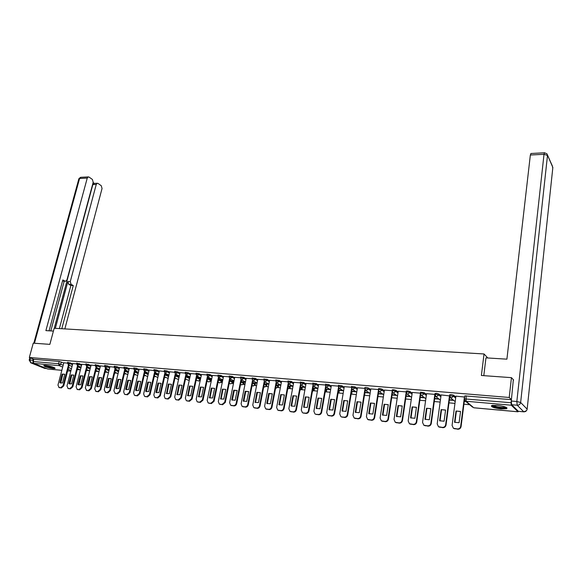 <?xml version="1.0" encoding="UTF-8"?>
<svg xmlns="http://www.w3.org/2000/svg" width="582" height="582" viewBox="0 0 582 582"><rect width="100%" height="100%" fill="white"/><g stroke="black" fill="none" stroke-linecap="round" stroke-linejoin="round"><path stroke-width="0.87" d="M72.728 363.765L67.636 362.331M81.829 364.55L76.715 363.103M91.054 365.343L85.91 363.881M100.395 366.143L95.237 364.674M109.874 366.958L107.444 365.882L104.687 365.474M119.485 367.78L117.055 366.696L114.276 366.289M129.226 368.624L126.803 367.518L123.995 367.118M139.105 369.468L136.683 368.355L133.853 367.955M149.123 370.334L146.708 369.206L143.849 368.806M159.286 371.207L156.878 370.065L153.99 369.672M169.602 372.094L167.187 370.938L164.27 370.545M180.056 372.997L177.655 371.825L174.709 371.432M190.67 373.913L188.27 372.727L185.294 372.335M201.437 374.837L199.044 373.637L196.032 373.244M212.365 375.783L209.971 374.561L206.937 374.175M223.459 376.736L221.073 375.506L218.003 375.114M234.713 377.711L232.334 376.459L229.228 376.074M246.142 378.7L243.771 377.427L240.635 377.041M257.746 379.704L255.382 378.409L252.21 378.031M269.524 380.723L267.167 379.406L263.959 379.028M281.484 381.756L279.142 380.424L275.897 380.046M293.641 382.811L291.298 381.45L288.017 381.079M305.979 383.88L303.651 382.498L300.327 382.127M318.514 384.971L316.201 383.56L312.84 383.196M331.253 386.077L328.946 384.644L325.542 384.273M344.202 387.205L341.903 385.735L338.455 385.379M357.355 388.354L355.071 386.855L351.579 386.492M370.727 389.525L368.45 387.983L366.027 387.372L364.921 387.634M384.316 390.711L382.054 389.14L379.624 388.521L378.475 388.791M398.132 391.926L395.884 390.311L393.439 389.685L392.261 389.962M412.18 393.156L409.954 391.504L407.495 390.871L406.28 391.155M426.468 394.421L424.256 392.712L420.546 392.152M441.003 395.702L438.806 393.949L436.325 393.308L435.03 393.607M455.786 397.011L453.604 395.2L451.115 394.56L449.777 394.865M501.08 408.942L506.733 408.709C507.62 407.415 504.441 406.287 497.188 405.327L491.608 405.574C490.742 406.869 493.9 407.989 501.08 408.942M53.224 368.552L55.057 368.479C54.512 367.358 51.347 366.347 45.563 365.438L43.759 365.511C44.319 366.638 47.477 367.649 53.224 368.552M77.217 369.635L80.28 369.905M86.383 370.45L89.286 370.712M95.681 371.287L98.416 371.527M105.109 372.124L107.663 372.356M114.661 372.982L117.04 373.193M124.352 373.848L126.541 374.044M134.18 374.728L136.181 374.903M144.147 375.616L145.944 375.776M154.252 376.518L155.852 376.663M164.502 377.434L165.892 377.558M174.906 378.365L176.077 378.467M185.454 379.311L186.407 379.391M196.163 380.264L196.883 380.33M207.025 381.239L207.512 381.275M221.618 382.541L222.237 382.592M232.553 383.516L233.506 383.603M243.654 384.506L244.949 384.622M254.916 385.517L256.567 385.662M266.345 386.535L268.367 386.717M277.949 387.576L280.349 387.787M289.727 388.631L292.52 388.878M301.687 389.693L304.881 389.984M313.829 390.784L317.437 391.104M326.16 391.882L330.198 392.246M338.688 393.003L343.162 393.403M351.412 394.138L356.337 394.581M364.441 395.302L369.73 395.775M377.951 396.509L383.349 396.997M391.686 397.739L397.186 398.233M405.647 398.99L411.263 399.492M419.84 400.256L425.58 400.772M434.281 401.544L440.138 402.067M448.969 402.86L454.949 403.391M463.912 404.192L469.667 404.708M61.83 370.327L47.804 369.032L33.821 363.394L33.203 361.546L33.814 359.32L59.189 361.458L63.758 363.001M69.098 365.249L72.03 366.478M511.447 377.653L481.387 375.485L484.028 353.965L54.177 328.27L49.856 344.362L33.254 343.169L29.333 357.486L509.214 397.477L511.447 377.653L513.622 380.017M33.814 359.32L29.333 357.486M464.778 396.146L464.429 398.903L511.04 402.737L511.309 405.21L518.024 411.78L518.467 411.387M511.04 402.737L511.389 399.645L509.214 397.477M464.669 397.026L455.895 396.175M449.631 395.913L441.105 394.916M434.921 394.385L426.577 393.679M420.4 393.192L412.282 392.457M406.171 391.89L398.233 391.257M392.152 390.697L384.411 390.086M378.365 389.525L370.821 388.922M364.798 388.369L357.45 387.787M351.463 387.234L344.289 386.666M338.331 386.113L331.347 385.56M338.571 390.071L339.08 390.078M325.418 385.015L318.601 384.476M329.812 389.271L326.502 388.98M312.709 383.931L306.067 383.407M317.168 388.158L314.12 387.896M300.196 382.869L293.721 382.352M304.713 387.074L301.927 386.826M287.879 381.821L281.572 381.319M292.462 385.997L289.916 385.771M275.752 380.788L269.604 380.301M280.393 384.942L278.094 384.738M263.813 379.77L257.826 379.297M268.506 383.902L266.44 383.72M252.057 378.773L246.222 378.307M256.8 382.876L254.967 382.716M240.482 377.783L234.713 377.296L229.614 402.671L230.632 405.239L233.418 405.654C234.793 405.639 235.695 404.868 236.147 403.341L236.699 403.602C236.248 405.13 235.346 405.901 233.971 405.916L230.763 405.298M245.277 381.865L243.662 381.727M229.075 376.816L223.532 376.372M233.92 380.875L232.524 380.752M217.843 375.856L212.437 375.434M222.731 379.893L221.546 379.791M206.777 374.917L201.51 374.502M207.629 376.874L211.703 378.926L210.728 378.846M195.872 373.986L190.743 373.586M200.761 377.973L200.07 377.907M185.127 373.077L180.056 372.64L174.695 397.055L175.633 399.536L176.193 399.703L178.172 399.907L180.762 397.673L181.344 397.935L178.761 400.169L175.786 399.608M189.987 377.027L189.557 376.991M174.505 372.305L169.668 371.789M164.073 371.411L159.359 370.909M168.904 375.179L168.263 375.128L168.853 375.405M153.786 370.53L149.196 370.043M158.58 374.277L158.18 374.241L158.551 374.415M143.674 369.548L139.171 369.192M133.649 368.806L129.291 368.348M123.791 367.962L119.55 367.518M114.072 367.133L109.94 366.704M104.484 366.311L100.46 365.896M95.026 365.503L91.112 365.096M85.7 364.703L81.815 364.281L76.089 386.965L77.275 389.416L78.992 389.591L81.349 387.503L81.989 387.757L79.632 389.845L77.02 389.358M76.497 363.917L72.794 363.539M78.134 366.063L81.116 367.329M87.293 366.893L90.326 368.202M96.576 367.737L99.668 369.083M105.982 368.595L109.132 369.977M115.527 369.468L118.728 370.887M125.195 370.348L128.462 371.818M135.009 371.251L138.327 372.764M144.954 372.167L148.337 373.724M155.045 373.091L158.486 374.699M165.273 374.037L168.787 375.696M175.655 374.997L179.227 376.714M186.189 375.979L189.827 377.747M196.876 376.976L200.586 378.802M207.716 377.987L211.215 379.74L211.215 380.883L208.894 381.967L211.033 380.621L207.534 378.867M218.723 379.02L222.004 380.693L221.997 381.843L219.654 382.927L221.822 381.574L218.541 379.908M229.89 380.075L232.953 381.661L232.931 382.811L230.574 383.909L232.771 382.549L229.708 380.97M241.232 381.145L244.054 382.636L244.033 383.793L241.654 384.898L243.88 383.531L241.05 382.047M252.741 382.243L255.331 383.633L255.294 384.797L252.894 385.902L253.374 386.048L255.149 384.535L252.559 383.145M264.424 383.356L266.767 384.637L266.731 385.808L264.301 386.921L264.795 387.074L266.592 385.546L264.25 384.273M276.297 384.498L278.385 385.662L278.334 386.841L275.883 387.961L276.392 388.114L278.211 386.579L276.123 385.415M288.345 385.662L290.171 386.703L290.112 387.881L287.712 389.052M300.588 386.848L302.145 387.757L302.08 388.943L299.97 390.238L301.978 388.689L300.414 387.787M313.021 388.063L314.302 388.827L314.222 390.02L312.432 391.38M325.651 389.307L326.64 389.911L326.56 391.111L325.098 392.472M338.484 390.587L339.182 391.017L339.088 392.224L337.989 393.497M351.521 391.89L351.819 393.352L351.106 394.421M364.776 393.228L364.478 395.12M487.803 357.981L484.028 353.965M67.425 363.139L63.816 362.775M189.499 377.245L189.928 377.282M200.012 378.169L200.71 378.227M210.677 379.1L211.644 379.188M221.495 380.053L222.746 380.162M232.473 381.014L234.008 381.152M243.611 381.988L245.451 382.148M254.916 382.985L257.062 383.167M266.389 383.989L268.855 384.207M278.043 385.008L280.83 385.255M289.865 386.048L292.993 386.324M301.876 387.103L305.281 387.401M314.069 388.172L317.714 388.492M326.451 389.256L330.35 389.598M339.03 390.362L343.191 390.726M351.812 391.482L356.235 391.868M364.878 392.624L369.49 393.032M378.373 393.81L382.963 394.21M392.093 395.018L396.655 395.418M406.047 396.24L410.579 396.633M420.233 397.484L424.729 397.877M434.667 398.75L439.126 399.143M449.348 400.038L453.764 400.423M464.276 401.347L465.855 401.485M465.447 401.144L464.32 401.042M211.244 380.759L211.215 379.74M222.018 381.712L222.004 380.693M232.96 382.68L232.953 381.661M244.062 383.662L244.054 382.636M255.323 384.651L255.331 383.633M266.76 385.662L266.767 384.637M278.363 386.688L278.385 385.662M290.142 387.728L290.171 386.703M302.109 388.783L302.145 387.757M314.251 389.853L314.302 388.827M326.589 390.944L326.64 389.911M339.117 392.05L339.182 391.017M351.848 393.17L351.914 392.137M364.776 394.312L364.856 393.279M511.389 399.645L464.807 395.898M453.342 400.081L449.384 399.732M438.69 398.801L434.71 398.452M424.278 397.535L420.277 397.186M410.114 396.298L406.091 395.942M396.175 395.076L392.137 394.727M382.469 393.876L378.416 393.519M368.988 392.697L364.921 392.341M355.718 391.533L351.644 391.177M342.66 390.391L338.579 390.035M456.004 411.008L460.537 411.438L459.089 422.714L454.542 422.263L456.004 411.008L460.522 411.547M456.375 411.299L454.928 422.452M464.458 399.921L461.068 426.584C460.66 428.352 459.569 429.232 457.779 429.225L453.436 428.279M455.902 396.124L452.083 425.427L453.4 428.25L457.408 428.949C459.198 428.956 460.289 428.076 460.697 426.308L461.068 426.584M464.451 396.851L460.697 426.308M441.127 409.619L445.579 410.034L444.095 421.215L439.628 420.764L441.127 409.619L445.572 410.135M441.512 409.91L440.028 420.961M449.762 396.88L446.038 425.049C445.63 426.795 444.546 427.668 442.793 427.668L438.602 426.795M441.112 394.865L437.191 423.907L438.486 426.715L442.4 427.392C444.161 427.392 445.245 426.519 445.652 424.773L446.038 425.049M449.522 395.578L445.652 424.773M426.511 408.244L430.884 408.659L429.356 419.731L424.969 419.295L426.511 408.244L430.876 408.746M426.904 408.535L425.384 419.498M435.081 395.753L431.269 423.536C430.855 425.267 429.785 426.133 428.061 426.133L424.016 425.326M426.577 393.628L422.547 422.408L423.834 425.202L427.661 425.857C429.385 425.857 430.462 424.991 430.869 423.26L431.269 423.536M434.841 394.327L430.869 423.26M483.795 375.659L485.963 357.865L506.907 359.167L530.355 155.008L531.017 153.495M511.673 404.737L518.38 411.321L523.8 411.816L517.216 405.218L511.673 404.737L511.272 401.027L513.346 379.719M523.851 411.852L518.38 411.321M53.42 331.085L45.891 330.612L87.249 178.077L79.581 178.478L34.454 343.249M55.334 328.343L67.883 281.543L70.276 281.601L96.256 184.421L92.836 184.581L94.139 183.41M70.276 281.601L71.113 284.372L68.727 284.307L67.883 281.543M61.779 328.728L73.274 285.529L71.113 284.372M64.849 328.91L102.046 188.503L101.275 185.731L98.045 183.439L97.238 183.257L96.256 184.421M65.337 281.215L62.638 281.048L65.73 281.23L66.988 279.826L93.193 182.268L92.407 179.445L89.09 177.103L88.246 176.906L87.249 178.077M94.335 183.395L93.12 182.544M65.039 281.106L62.834 279.92L49.084 330.816M30.431 357.937L29.871 359.996L32.832 360.251L33.159 359.05M32.832 360.251L33.196 362.593M54.242 328.277L92.836 184.581M64.209 281.193L50.809 330.918M59.386 328.583L70.888 285.464L68.727 284.307M70.888 285.464L73.274 285.529M506.18 407.349L506.173 407.349C506.318 408.92 494.118 407.495 492.547 405.77L492.336 405.363M493.041 405.268L493.099 405.334C494.336 406.694 503.619 408.062 505.365 407.131L505.511 407.051M491.564 405.683C493.099 407.371 504.601 409.066 506.769 407.917L506.937 407.829M54.453 367.708C52.504 367.926 49.63 367.395 45.84 366.1L44.603 365.387M45.491 365.431L53.653 367.351M44.065 365.423L45.287 366.049C49.128 367.395 52.336 368.035 54.904 367.977M412.136 406.898L416.443 407.298L414.871 418.283L410.557 417.847L412.136 406.898L416.428 407.385M412.543 407.189L410.979 418.058M420.641 394.625L416.748 422.045C416.334 423.769 415.279 424.627 413.576 424.62L409.67 423.878M412.289 392.413L408.157 420.939L409.43 423.718L413.162 424.351C414.864 424.351 415.926 423.492 416.341 421.775L416.748 422.045M420.56 392.144L416.341 421.775M398.001 405.574L402.235 405.967L400.627 416.85L396.386 416.428L398.001 405.574L402.22 406.047M398.43 405.865L396.822 416.647M411.576 397.361L406.447 393.49L402.475 420.582C402.06 422.285 401.013 423.143 399.339 423.143L395.564 422.445M398.241 391.213L394.014 419.491L395.265 422.256L398.917 422.867C400.591 422.867 401.638 422.015 402.053 420.313L402.475 420.582M406.12 392.617L402.053 420.313M384.105 404.272L388.267 404.665L386.63 415.446L382.454 415.031L384.105 404.272L388.259 404.73M384.542 404.563L382.905 415.25M392.494 392.384L388.441 419.149C388.019 420.837 386.986 421.681 385.342 421.681L381.683 421.033M384.418 390.035L380.097 418.065L381.334 420.822L384.906 421.412C386.55 421.412 387.583 420.56 388.005 418.873L388.441 419.149M392.137 391.628L388.005 418.873M370.436 402.991L374.532 403.377L372.858 414.064L368.748 413.657L370.436 402.991L374.524 403.435M370.887 403.275L369.214 413.882M378.766 391.279L374.641 417.738C374.219 419.411 373.2 420.248 371.578 420.248L367.839 419.513M370.829 388.878L366.42 416.668L367.635 419.404L371.127 419.978C372.749 419.971 373.768 419.135 374.197 417.461L374.641 417.738M378.387 390.602L374.197 417.461M356.992 401.733L361.022 402.104L359.312 412.703L355.275 412.303L356.992 401.733L361.007 402.162M357.45 402.017L355.74 412.536M365.263 390.18L361.073 416.341C360.644 418 359.632 418.836 358.039 418.836L354.387 418.123M357.457 387.743L352.961 415.286L354.162 418.014L357.581 418.567C359.174 418.567 360.185 417.731 360.607 416.072L361.073 416.341M364.87 389.562L360.607 416.072M343.766 400.489L347.73 400.86L345.984 411.372L342.041 410.987L343.766 400.489L347.723 400.911M344.238 400.772L342.492 411.212M351.986 389.096L347.716 414.973C347.287 416.617 346.29 417.447 344.719 417.454L341.379 416.916L344.246 417.185C345.817 417.178 346.821 416.348 347.25 414.704L347.716 414.973M344.297 386.623L339.721 413.933L340.907 416.647M351.572 388.521L347.25 414.704M330.751 399.274L334.65 399.638L332.882 410.055L329.034 409.699L330.751 399.274L334.643 399.681M331.231 399.558L329.463 409.91M338.92 388.019L334.585 413.635C334.148 415.264 333.166 416.079 331.616 416.086L327.862 415.293L331.136 415.817C332.678 415.81 333.668 414.995 334.104 413.358L334.585 413.635M331.354 385.517L326.698 412.602L327.862 415.293M338.484 387.488L334.104 413.358M317.947 398.073L321.759 398.415L319.984 408.76L316.222 408.426L317.947 398.073L321.773 398.466M318.434 398.357L316.637 408.629M326.058 386.957L321.657 412.311C321.228 413.926 320.245 414.733 318.725 414.74L315.524 414.238L318.238 414.479C319.758 414.471 320.733 413.657 321.169 412.034L321.657 412.311M318.609 384.433L313.88 411.292L315.029 413.969M325.614 386.455L321.169 412.034M305.346 396.888L309.122 397.244L307.289 407.487L303.622 407.174L305.346 396.888L309.115 397.273M305.841 397.171L304.015 407.364M313.4 385.902L308.94 411.001C308.504 412.609 307.536 413.416 306.045 413.424L302.902 412.929L305.535 413.155C307.034 413.147 308.002 412.34 308.438 410.732L308.94 411.001M306.074 383.371L301.272 410.004L302.4 412.66M312.941 385.437L308.438 410.732M291.073 405.865L292.935 395.724L296.653 396.102L294.798 406.236L291.473 406.076M293.444 396.007L291.589 406.127M300.945 384.862L296.42 409.721C295.983 411.314 295.03 412.114 293.554 412.121L290.04 411.416M292.935 395.724L296.653 396.073M293.728 382.316L288.854 408.731L289.967 411.379L293.044 411.852C294.521 411.845 295.474 411.045 295.911 409.452L296.42 409.721M300.472 384.426L295.911 409.452M280.728 394.581L284.387 394.923L282.503 404.999L279.004 404.73L280.728 394.581L284.38 394.945M281.244 394.865L279.36 404.905M292.993 386.303L288.679 383.829L284.103 408.462C283.667 410.041 282.721 410.834 281.266 410.841L277.818 410.157M281.579 381.283L276.639 407.48L277.73 410.114L280.742 410.579C282.197 410.565 283.143 409.772 283.587 408.193L284.103 408.462M288.199 383.422L283.587 408.193M278.836 404.636L279.316 404.883M269.233 393.738L272.303 393.81L270.397 403.784L266.789 403.428L267.32 403.697L269.233 393.738L268.702 393.454L266.789 403.428M276.61 382.818L271.976 407.218C271.532 408.782 270.601 409.568 269.168 409.583L265.785 408.913M268.702 393.454L272.303 393.796M269.612 380.264L264.606 406.251L265.683 408.862L268.637 409.321C270.07 409.306 271.008 408.513 271.445 406.949L271.976 407.218M276.115 382.432L271.445 406.949M256.866 392.348L260.416 392.675L258.481 402.591L255.134 402.358L256.866 392.348L260.409 392.69M257.404 392.624L255.505 402.533M264.723 381.821L260.03 405.996C259.594 407.546 258.663 408.331 257.259 408.338L253.934 407.691M257.826 379.26L252.763 405.036L253.817 407.64L256.713 408.077C258.124 408.062 259.055 407.284 259.499 405.727L260.03 405.996M264.213 381.45L259.499 405.727M254.931 402.235L255.469 402.504M245.75 391.533L248.703 391.584L246.746 401.413L243.247 401.063L243.793 401.333L245.75 391.533L245.211 391.25L243.247 401.063M253.017 380.832L248.274 404.788C247.83 406.331 246.913 407.109 245.524 407.124L242.258 406.483M245.211 391.25L248.703 391.577M246.222 378.271L241.101 403.843L242.141 406.425L244.978 406.854C246.368 406.84 247.285 406.069 247.728 404.526L248.274 404.788M252.501 380.483L247.728 404.526M234.277 390.457L237.158 390.493L235.193 400.256L231.745 399.907L232.298 400.176L234.277 390.457L233.724 390.18L231.745 399.907M241.494 379.864L236.699 403.602M233.724 390.18L237.165 390.5M240.963 379.522L236.147 403.341M222.419 389.118L225.809 389.438L223.808 399.114L220.68 398.925L222.419 389.118L225.78 389.416M222.979 389.394L221.087 399.107M230.137 378.904L225.292 402.438L222.6 404.73L219.436 404.126M223.539 376.343L218.301 401.515L219.305 404.061L219.938 404.25L222.033 404.468L224.732 402.169L225.292 402.438M229.592 378.576L224.732 402.169M220.411 398.772L220.971 399.041M211.281 388.07L214.62 388.383L212.597 397.986L209.535 397.812L211.281 388.07L214.562 388.354M211.841 388.347L209.949 398.001M218.948 377.958L214.06 401.289L211.39 403.566L208.283 402.97M212.445 375.397L207.156 400.372L208.138 402.904L208.756 403.086L210.822 403.304L213.492 401.02L214.06 401.289M218.395 377.638L213.492 401.02M209.251 397.652L209.818 397.921M200.303 387.045L203.591 387.35L201.554 396.88L198.549 396.72L200.303 387.045L203.518 387.306M200.87 387.321L198.979 396.909M207.927 377.027L202.994 400.154L200.353 402.417L197.291 401.835M201.518 374.466L196.178 399.252L197.145 401.769L197.742 401.944L199.779 402.155L202.42 399.892L202.994 400.154M207.367 376.714L202.42 399.892M198.258 396.553L198.833 396.815M189.485 386.033L192.729 386.332L190.67 395.789L187.731 395.644L189.485 386.033L192.635 386.281M190.067 386.303L188.168 395.825M197.065 376.103L192.089 399.034L189.477 401.282L186.458 400.714M190.75 373.549L185.36 398.146L186.305 400.642L186.887 400.816L188.895 401.02L191.507 398.772L192.089 399.034M196.498 375.805L191.507 398.772M187.426 395.462L188.008 395.731M178.827 385.029L182.02 385.328L179.947 394.712L177.066 394.574L178.827 385.029L181.919 385.262M179.416 385.306L177.51 394.763M186.364 375.194L181.344 397.935M185.789 374.903L180.762 397.673M176.746 394.392L177.335 394.654M168.329 384.047L171.472 384.346L169.384 393.658L166.561 393.527L168.329 384.047L171.355 384.266M168.918 384.316L167.012 393.716M175.815 374.299L170.759 396.851L168.198 399.063L165.266 398.517M169.675 371.76L164.197 395.978L165.106 398.444L165.652 398.605L167.601 398.808L170.17 396.589L170.759 396.851M175.233 374.015L170.17 396.589M166.226 393.337L166.823 393.599M157.977 383.08L161.076 383.371L158.966 392.61L156.202 392.494L155.86 392.297L157.977 383.08L160.938 383.283M158.573 383.349L156.66 392.683M165.419 373.418L160.326 395.782L157.787 397.979L154.899 397.441M159.366 370.88L153.837 394.923L154.739 397.375L155.27 397.528L157.191 397.724L159.73 395.52L160.326 395.782M164.83 373.135L159.73 395.52M155.86 392.297L156.456 392.559M147.77 382.119L150.825 382.41L148.701 391.577L145.987 391.475L145.638 391.271L147.77 382.119L150.68 382.316M148.374 382.389L146.453 391.664M155.168 372.545L150.04 394.727L147.53 396.917L144.678 396.378M149.203 370.014L143.638 393.876L144.518 396.313L145.027 396.458L146.926 396.655L149.436 394.472L150.04 394.727M154.572 372.269L149.436 394.472M145.638 391.271L146.242 391.533M137.708 381.181L140.728 381.457L138.581 390.566L135.926 390.471L135.562 390.26L137.708 381.181L140.568 381.363M138.312 381.443L136.392 390.653M145.064 371.687L139.906 393.687L137.417 395.862L134.602 395.338M139.178 369.163L133.576 392.85L134.435 395.265L134.937 395.411L136.806 395.607L139.294 393.432L139.906 393.687M143.645 369.665L144.474 371.411L139.294 393.432M135.562 390.26L136.173 390.522M127.793 380.25L130.761 380.526L128.607 389.562L125.996 389.482L125.632 389.263L127.793 380.25L130.594 380.424M128.404 380.512L126.469 389.664M135.104 370.836L129.91 392.668L127.443 394.822L124.664 394.305M129.299 368.319L123.653 391.832L124.504 394.24L124.992 394.378L126.825 394.567L129.299 392.406L129.91 392.668M134.5 370.559L129.299 392.406M125.632 389.263L126.243 389.525M118.008 379.333L120.94 379.609L118.772 388.58L116.211 388.5L115.833 388.281L118.008 379.333L120.765 379.493M118.626 379.595L116.691 388.689M125.283 369.999L120.059 391.657L117.615 393.796L114.872 393.287M119.557 367.489L113.876 390.835L115.178 393.352L116.989 393.541L119.441 391.402L120.059 391.657M124.672 369.73L119.441 391.402M115.833 388.281L116.458 388.543M108.361 378.431L111.257 378.7L109.074 387.605L106.557 387.539L106.179 387.314L108.361 378.431L111.075 378.584M108.987 378.693L107.037 387.721M115.592 369.177L110.34 390.66L107.917 392.792L105.211 392.29M109.947 366.675L104.229 389.845L105.509 392.348L107.292 392.537L109.714 390.406L110.34 390.66M118.801 370.596L114.974 368.901L109.714 390.406M106.179 387.314L106.804 387.568M98.853 377.536L101.705 377.805L99.507 386.644L97.041 386.586L96.656 386.361L98.853 377.536L101.515 377.682M99.478 377.798L97.521 386.768M106.04 368.362L100.759 389.678L98.358 391.795L95.681 391.3M100.468 365.867L94.721 388.871L95.965 391.359L97.732 391.541L100.133 389.423L100.759 389.678M105.422 368.086L100.133 389.423M96.656 386.361L97.281 386.615M89.468 376.656L92.283 376.918L90.072 385.699L87.656 385.648L87.256 385.415L89.468 376.656L92.087 376.794M90.101 376.918L88.137 385.83M96.619 367.555L91.309 388.711L88.93 390.813L86.289 390.326M91.119 365.074L85.343 387.91L86.558 390.377L88.297 390.558L90.676 388.456L91.309 388.711M95.994 367.286L90.676 388.456M87.256 385.415L87.889 385.67M80.214 375.79L82.993 376.052L80.767 384.767L78.395 384.724L77.995 384.484L80.214 375.79L82.79 375.921M80.854 376.052L78.883 384.898M87.322 366.762L81.989 387.757M86.696 366.493L81.349 387.503M77.995 384.484L78.628 384.738M71.084 374.932L73.827 375.194L71.593 383.844L69.258 383.807L68.851 383.567L71.084 374.932L73.616 375.055M71.724 375.194L69.745 383.982M78.155 365.976L72.794 386.819L70.458 388.885L67.876 388.412M72.801 363.51L66.959 386.033L68.123 388.463L69.818 388.638L72.153 386.564L72.794 386.819M77.522 365.707L72.153 386.564M68.851 383.567L69.491 383.822M62.078 374.088L64.777 374.342L62.536 382.934L60.244 382.905L59.83 382.665L62.078 374.088L64.573 374.211M62.725 374.35L60.732 383.08M69.105 365.205L63.722 385.888L61.408 387.947L58.855 387.474M63.824 362.746L57.953 385.109L59.095 387.525L60.761 387.692L63.074 385.633L63.722 385.888M68.472 364.936L63.074 385.633M59.83 382.665L60.477 382.92M67.657 362.244L67.447 363.052L72.524 364.579M70.298 362.732L68.545 364.921L67.447 363.052M76.737 363.008L76.526 363.83L81.618 365.365M79.399 363.503L77.632 365.707L76.526 363.83M85.932 363.786L85.721 364.616L90.843 366.165M88.617 364.288L86.842 366.507L85.721 364.616M95.259 364.579L95.048 365.409L100.191 366.973M97.965 365.074L96.175 367.315L95.048 365.409M104.716 365.38L104.505 366.216L109.671 367.788M107.444 365.882L107.241 366.718L105.64 368.13L104.505 366.216M114.298 366.194L114.094 367.031L119.281 368.624M117.055 366.696L116.851 367.533L115.236 368.959L114.094 367.031M124.017 367.016L123.813 367.86L129.022 369.468M126.803 367.518L126.6 368.37L124.97 369.803L123.813 367.86M133.875 367.846L133.671 368.704L138.902 370.319M136.683 368.355L136.479 369.214L134.835 370.654L133.671 368.704M143.87 368.697L143.674 369.555L148.927 371.192M146.708 369.206L146.504 370.065L144.474 371.411M154.012 369.555L153.815 370.421L156.674 370.93L159.09 372.073M156.878 370.065L156.674 370.93L155.001 372.4L153.815 370.421M164.299 370.421L164.102 371.294L166.99 371.811L169.406 372.967M167.187 370.938L166.99 371.811L165.295 373.288L164.102 371.294M174.731 371.309L174.535 372.189L177.452 372.706L179.86 373.87M177.655 371.825L177.452 372.706L175.749 374.19L174.535 372.189M185.098 373.215L188.073 373.615L190.474 374.793M188.27 372.727L188.073 373.615L186.349 375.106L185.127 373.091L185.323 372.204M195.836 374.139L198.848 374.532L201.248 375.732M199.044 373.637L198.848 374.532L197.109 376.037L195.872 374.008L196.061 373.113M206.741 375.07L209.782 375.463L212.175 376.678M209.971 374.561L209.782 375.463L208.021 376.983L206.77 374.939L206.966 374.037M217.806 376.023L220.884 376.409L223.27 377.645M221.073 375.506L220.884 376.409L218.65 377.805L222.79 379.922M229.039 376.983L232.145 377.369L234.524 378.62M232.334 376.459L232.145 377.369L229.883 378.773L234.051 380.941M240.446 377.958L243.582 378.351L245.953 379.617M243.771 377.427L243.582 378.351L241.77 379.901L241.283 379.755L245.48 381.974M252.021 378.955L255.192 379.34L257.564 380.628M255.382 378.409L255.192 379.34L253.359 380.897L252.857 380.752L257.091 383.029M263.777 379.959L266.985 380.344L269.342 381.654M267.167 379.406L266.985 380.344L265.13 381.916L264.614 381.763L268.869 384.098M275.715 380.984L278.96 381.363L281.31 382.701M279.142 380.424L278.96 381.363L277.09 382.949L276.552 382.789L280.837 385.189M287.835 382.025L291.124 382.403L293.466 383.756M291.298 381.45L291.124 382.403L289.232 384.004L288.679 383.829L287.872 381.857L288.046 380.912M300.152 383.08L303.477 383.458L305.805 384.84M303.651 382.498L303.477 383.458L301.563 385.066L300.989 384.891L305.339 387.437M312.665 384.156L316.026 384.527L318.347 385.931M316.201 383.56L316.026 384.527L314.091 386.15L313.502 385.968L317.881 388.587M325.374 385.248L328.779 385.619L331.085 387.052M328.946 384.644L328.779 385.619L326.822 387.248L326.211 387.059L330.62 389.765M338.288 386.353L341.736 386.724L344.035 388.187M341.903 385.735L341.736 386.724L339.757 388.369L339.124 388.165L343.569 390.966M351.412 387.481L354.904 387.845L357.195 389.343M355.071 386.855L354.904 387.845L352.91 389.503L352.052 389.154M364.754 388.623L368.29 388.987L370.567 390.522M368.45 387.983L368.29 388.987L366.274 390.66L365.329 390.246M378.315 389.787L379.464 389.533L381.901 390.151L384.156 391.715M382.054 389.14L381.901 390.151L379.857 391.832L378.824 391.337M392.101 390.973L393.287 390.704L395.731 391.33L397.979 392.937M395.884 390.311L395.731 391.33L393.665 393.025L392.523 392.421M406.12 392.181L407.349 391.904L409.801 392.53L412.034 394.181M409.954 391.504L409.801 392.53L407.713 394.24L406.956 393.992L406.309 390.937M420.597 394.538L421.208 395.214L420.415 393.185L421.644 393.119L424.111 393.752L426.322 395.447M424.256 392.712L424.111 393.752L421.994 395.476L421.208 395.214L425.864 398.735M434.878 394.647L436.187 394.356L438.661 394.989L440.858 396.742M438.806 393.949L438.661 394.989L436.522 396.735L434.994 395.542M449.806 394.625L449.668 395.68L453.465 396.255L455.648 398.059M453.604 395.2L453.465 396.255L451.305 398.008L449.66 396.509M61.321 361.975L60.724 364.245L63.162 365.263M68.509 367.497L71.448 368.726M70.982 370.501L68.043 369.286M62.689 367.067L59.189 365.62L33.821 363.394M47.804 369.032L61.838 370.312M67.643 370.836L70.822 371.127L67.636 370.85M511.309 405.21L466.095 401.245L473.777 407.756L518.024 411.78M77.923 366.871L80.913 368.137M87.082 367.708L90.123 369.003M96.372 368.552L99.464 369.89M105.779 369.417L108.929 370.792M115.323 370.29L118.524 371.709M124.999 371.185L128.258 372.647M134.806 372.087L138.13 373.593M144.758 373.011L148.141 374.561M154.848 373.942L158.289 375.55M165.084 374.895L168.591 376.547M175.466 375.863L179.038 377.572M186 376.845L189.637 378.613M196.687 377.849L200.397 379.675M288.17 386.586L290.003 387.627L287.712 389.045M312.854 389.009L314.135 389.765L312.439 391.344M325.483 390.26L326.48 390.864L325.112 392.399M338.324 391.541L339.022 391.977L338.011 393.381M351.368 392.857L351.754 393.105L351.135 394.247M364.623 394.203L364.528 394.792M200.179 380.672L198.287 381.014L200.383 379.74M185.527 378.969L188.233 380.199L189.397 379.704M174.993 377.958L177.525 379.158L178.703 379.071M164.611 376.961L168.191 378.307M154.375 375.979L157.853 377.456M144.285 375.019L147.559 376.51M464.392 399.136L465.214 400.947L464.385 399.368M466.167 395.825L466.095 401.245L465.214 400.947L472.577 407.174M59.189 361.458L58.586 363.735L60.724 364.245L59.189 365.62L58.586 363.735L33.203 361.546M518.053 411.809L473.821 407.793M454.6 428.658L454.971 428.934M457.408 428.949L457.779 429.225M439.643 427.101L440.036 427.377M442.4 427.392L442.793 427.668M424.947 425.573L425.347 425.849M427.661 425.857L428.061 426.133M511.272 401.027L516.831 401.5L544.017 154.295L547.495 155.452L520.643 402.489L527.147 409.153L552.849 167.441L546.92 153.779L544.505 152.782L544.017 154.295L530.355 155.008M544.643 152.768L530.857 153.502M547.502 155.096L552.282 165.797L552.784 168.023M516.831 401.5L517.216 405.218C519.115 405.203 520.257 404.294 520.643 402.489L516.831 401.5M527.096 409.452L527.147 409.153C526.768 410.914 525.655 411.801 523.8 411.816L526.463 410.732M33.363 362.986L30.795 362.761L44.799 368.399L46.64 368.566M88.246 176.906L80.578 177.314L78.897 178.696L80.905 177.299M33.814 343.205L78.832 178.929M46.727 368.602L44.407 368.29L30.526 362.71M29.842 357.69L29.202 360.025L30.795 362.761L29.871 359.996L29.173 360.142M410.499 424.074L410.914 424.343M413.162 424.351L413.576 424.62M396.291 422.597L396.72 422.867M398.917 422.867L399.339 423.143M382.323 421.142L382.767 421.412M384.906 421.412L385.342 421.681M368.595 419.717L369.046 419.986M371.127 419.978L371.578 420.248M355.085 418.305L355.544 418.582M357.581 418.567L358.039 418.836M341.794 416.93L342.267 417.199M344.246 417.185L344.719 417.454M328.721 415.57L329.208 415.839M331.136 415.817L331.616 416.086M315.859 414.231L316.353 414.5M318.238 414.479L318.725 414.74M303.2 412.914L303.702 413.176M305.535 413.155L306.045 413.424M290.745 411.619L291.255 411.881M293.044 411.852L293.554 412.121M278.48 410.339L279.004 410.608M280.742 410.579L281.266 410.841M266.403 409.088L266.942 409.35M268.637 409.321L269.168 409.583M254.523 407.851L255.062 408.113M256.713 408.077L257.259 408.338M242.818 406.629L243.363 406.898M244.978 406.854L245.524 407.124M231.294 405.436L231.847 405.698M233.418 405.654L233.971 405.916M219.938 404.25L220.505 404.512M222.033 404.468L222.6 404.73M208.756 403.086L209.331 403.348M210.822 403.304L211.39 403.566M197.742 401.944L198.317 402.206M199.779 402.155L200.353 402.417M186.887 400.816L187.469 401.071M188.895 401.02L189.477 401.282M176.193 399.703L176.782 399.958M178.172 399.907L178.761 400.169M165.652 398.605L166.248 398.866M167.601 398.808L168.198 399.063M155.27 397.528L155.867 397.782M157.191 397.724L157.787 397.979M145.027 396.458L145.638 396.72M146.926 396.655L147.53 396.917M134.937 395.411L135.548 395.665M136.806 395.607L137.417 395.862M124.992 394.378L125.61 394.632M126.825 394.567L127.443 394.822M115.178 393.352L115.803 393.607M116.989 393.541L117.615 393.796M105.509 392.348L106.135 392.603M107.292 392.537L107.917 392.792M95.965 391.359L96.597 391.606M97.732 391.541L98.358 391.795M86.558 390.377L87.191 390.631M88.297 390.558L88.93 390.813M77.275 389.416L77.915 389.664M78.992 389.591L79.632 389.845M68.123 388.463L68.771 388.711M69.818 388.638L70.458 388.885M59.095 387.525L59.742 387.772M60.761 387.692L61.408 387.947M506.82 407.895L506.733 408.709M455.189 401.587L450.453 397.724L449.668 395.68M435.06 393.374L435.707 396.458L440.399 400.14M392.297 389.751L392.137 390.762L392.937 392.792L397.521 396.022M378.511 388.58L378.351 389.591L379.151 391.606L383.698 394.72M364.95 387.43L364.79 388.427L365.591 390.442L370.101 393.439M351.615 386.295L351.448 387.292L352.255 389.293L356.73 392.188M338.491 385.182L338.324 386.172L339.124 388.165M325.578 384.091L325.411 385.066L326.211 387.059M312.869 383.014L312.694 383.982L313.502 385.968M300.363 381.952L300.188 382.912L300.989 384.891M275.926 379.879L275.744 380.824L276.552 382.789M263.988 378.867L263.806 379.806L264.614 381.763M252.239 377.878L252.05 378.802L252.857 380.752M240.664 376.896L240.475 377.813L241.283 379.755M229.257 375.928L229.075 376.845L229.883 378.773M218.032 374.975L217.843 375.885L218.65 377.805M264.301 386.921L263.792 386.644M252.894 385.902L252.101 385.48M241.654 384.898L240.584 384.346M230.574 383.909L229.243 383.225M219.654 382.927L218.075 382.134M208.894 381.967L207.061 381.057M200.768 377.936L196.731 375.936M198.287 381.014L196.221 380.002M190.001 376.969L185.993 375.012M187.928 380.126L189.325 380.031M179.387 376.016L175.408 374.102M177.619 379.202L178.667 379.253M168.925 375.077L164.975 373.208M167.463 378.293L168.169 378.402M158.61 374.153L154.688 372.32M157.438 377.398L157.846 377.492M148.446 373.244L144.547 371.447M138.421 372.349L134.551 370.589M137.665 375.572L134.333 374.073M128.542 371.469L124.694 369.737M127.793 374.597L124.526 373.142M118.059 373.644L114.85 372.233M109.19 369.745L105.393 368.071M108.456 372.698L105.306 371.331M99.711 368.901L95.935 367.257M98.991 371.774L95.892 370.443M90.363 368.064L86.609 366.456M89.65 370.865L86.609 369.57M81.138 367.249L77.406 365.663M80.44 369.977L77.45 368.719M72.037 366.442L68.334 364.878M453.4 428.25L453.771 428.527M438.486 426.715L438.879 426.992M423.834 425.202L424.242 425.478M44.559 368.355L44.952 368.45M97.238 183.257L93.818 183.425M409.43 423.718L409.844 423.994M395.265 422.256L395.695 422.532M381.334 420.822L381.777 421.092M367.635 419.404L368.093 419.673M354.162 418.014L354.627 418.283"/></g></svg>
